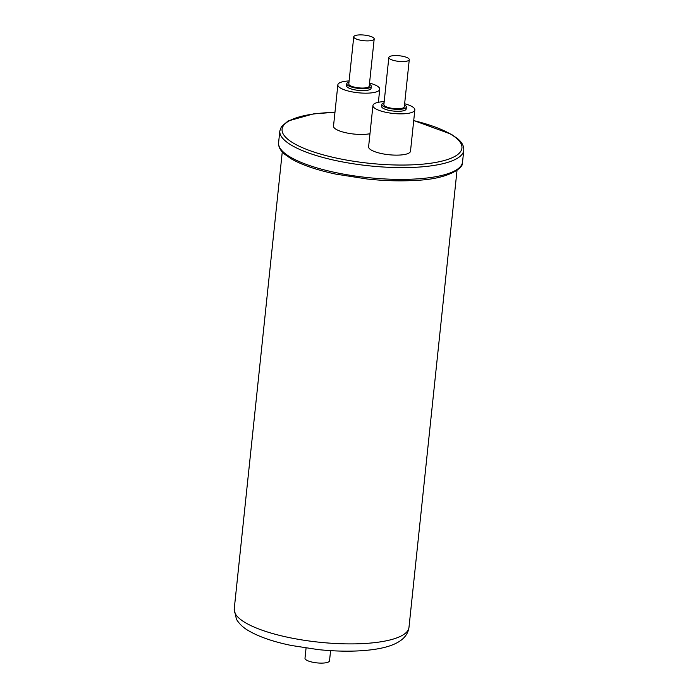 <?xml version="1.0" encoding="UTF-8"?>
<svg xmlns="http://www.w3.org/2000/svg" width="698" height="698" viewBox="0 0 698 698"><rect width="100%" height="100%" fill="white"/><g stroke="black" fill="none" stroke-linecap="round" stroke-linejoin="round"><path stroke-width="1.05" d="M330.59 650.641L329.526 660.805A12.328 3.377 -174 0 1 320.199 663.1A12.328 3.377 -174 0 1 306.57 660.142A12.328 3.377 -174 0 1 305 658.223L306.064 648.067M355.055 38.407A10.278 2.818 6 0 0 366.415 40.877A10.278 2.818 6 0 0 374.189 38.957A10.278 2.818 6 0 0 372.88 37.36A10.278 2.818 6 0 0 361.52 34.9A10.278 2.818 6 0 0 353.746 36.811A10.278 2.818 6 0 0 355.055 38.407M353.746 36.811L348.791 83.987A10.278 2.818 6 0 0 350.099 85.584A10.278 2.818 6 0 0 361.459 88.044A10.278 2.818 6 0 0 369.225 86.133L374.189 38.957M390.147 59.094A10.278 2.818 6 0 0 401.507 61.555A10.278 2.818 6 0 0 409.272 59.644A10.278 2.818 6 0 0 407.964 58.047A10.278 2.818 6 0 0 396.604 55.587A10.278 2.818 6 0 0 388.838 57.498A10.278 2.818 6 0 0 390.147 59.094M388.838 57.498L383.874 104.674A10.278 2.818 6 0 0 385.183 106.27A10.278 2.818 6 0 0 396.543 108.731A10.278 2.818 6 0 0 404.317 106.82L409.272 59.644M348.983 82.128A12.328 3.377 6 0 0 346.749 83.769A12.328 3.377 6 0 0 348.319 85.688A12.328 3.377 6 0 0 361.948 88.646A12.328 3.377 6 0 0 371.275 86.351A12.328 3.377 6 0 0 369.704 84.432A12.328 3.377 6 0 0 369.425 84.275M346.749 83.769L346.54 85.741A12.328 3.377 6 0 0 348.11 87.651A12.328 3.377 6 0 0 361.739 90.609A12.328 3.377 6 0 0 371.066 88.314L371.275 86.351M384.075 102.815A12.328 3.377 6 0 0 381.832 104.456A12.328 3.377 6 0 0 383.403 106.375A12.328 3.377 6 0 0 397.031 109.333A12.328 3.377 6 0 0 406.358 107.03A12.328 3.377 6 0 0 404.788 105.119A12.328 3.377 6 0 0 404.508 104.962M381.832 104.456L381.623 106.419A12.328 3.377 6 0 0 383.202 108.338A12.328 3.377 6 0 0 396.83 111.296A12.328 3.377 6 0 0 406.157 109.001L406.358 107.03M349.113 80.942A21.062 5.776 6 0 0 337.849 84.824A21.062 5.776 6 0 0 340.537 88.096A21.062 5.776 6 0 0 363.824 93.148A21.062 5.776 6 0 0 379.756 89.231A21.062 5.776 6 0 0 377.068 85.95A21.062 5.776 6 0 0 369.547 83.088M337.849 84.824L333.513 126.102A21.062 5.776 6 0 0 336.2 129.374A21.062 5.776 6 0 0 369.975 133.711M384.197 101.62A21.062 5.776 6 0 0 372.941 105.511A21.062 5.776 6 0 0 375.62 108.783A21.062 5.776 6 0 0 398.907 113.835A21.062 5.776 6 0 0 414.839 109.909A21.062 5.776 6 0 0 412.16 106.637A21.062 5.776 6 0 0 404.639 103.766M372.941 105.511L368.605 146.781A21.062 5.776 6 0 0 371.284 150.061A21.062 5.776 6 0 0 394.571 155.113A21.062 5.776 6 0 0 410.503 151.187L414.839 109.909M245.417 622.712A87.861 24.09 6 0 0 342.535 643.783A87.861 24.09 6 0 0 408.976 627.423C406.821 643.425 385.662 649.637 357.175 650.955C344.847 651.478 331.847 651.033 318.175 649.602L291.432 645.484C273.695 641.855 259.586 637.038 249.107 631.036C243.585 627.991 239.353 624.056 236.421 619.248L234.223 609.057A87.861 24.09 6 0 0 245.417 622.712M290.368 157.094A92.485 25.355 6 0 0 392.599 179.273A92.485 25.355 6 0 0 462.538 162.058C464.275 167.808 448.439 179.037 416.584 180.328C401.437 181.314 385.113 180.895 367.61 179.072L336.078 174.16C316.735 170.042 301.745 164.911 291.11 158.76L284.531 154.127C280.326 150.594 278.345 146.798 278.589 142.724A92.485 25.355 6 0 0 290.368 157.094M462.538 162.058L463.777 150.279A92.485 25.355 -174 0 1 393.838 167.494A92.485 25.355 -174 0 1 291.607 145.315A92.485 25.355 -174 0 1 279.828 130.945L278.589 142.724M334.961 112.334A90.426 24.796 6 0 0 293.596 143.247A90.426 24.796 6 0 0 416.121 164.649A90.426 24.796 6 0 0 450.419 134.042A90.426 24.796 6 0 0 413.713 120.614M463.777 150.279C464.022 146.179 462.015 142.348 457.757 138.797L451.257 134.234L413.722 120.518M457.024 170.295L408.976 627.423M282.271 151.928L234.223 609.057M379.756 89.231L378.377 102.301M334.97 112.238L313.315 113.922L288.056 120.998L281.425 126.635L279.828 130.945"/></g></svg>
